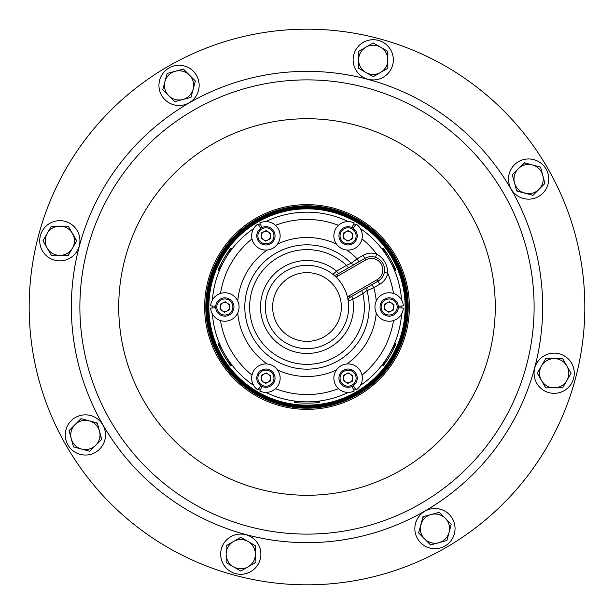 <?xml version="1.0" encoding="UTF-8"?>
<svg xmlns="http://www.w3.org/2000/svg" width="614" height="614" viewBox="0 0 614 614"><rect width="100%" height="100%" fill="white"/><g stroke="black" fill="none" stroke-linecap="round" stroke-linejoin="round"><path stroke-width="0.92" d="M231.301 248.44C230.204 246.889 216.542 270.567 218.438 270.728L231.301 248.44M395.562 270.728C397.458 270.559 383.781 246.866 382.699 248.44L395.562 270.728M382.699 365.56C383.773 367.141 397.465 343.433 395.562 343.272L382.699 365.56M294.129 401.832C293.315 403.559 320.669 403.559 319.871 401.832L294.129 401.832M218.438 343.272C216.535 343.426 230.212 367.118 231.301 365.56L218.438 343.272M343.525 377.848A4.574 4.574 0 0 0 350.095 382.276A4.574 4.574 0 0 0 350.64 374.379A4.574 4.574 0 0 0 343.525 377.848M342.98 385.745A9.141 9.141 0 0 0 355.667 383.274A9.141 9.141 0 0 0 353.196 370.587A9.141 9.141 0 0 0 340.509 373.059A9.141 9.141 0 0 0 342.98 385.745M343.602 384.824A8.028 8.028 0 0 0 354.746 382.652A8.028 8.028 0 0 0 352.574 371.508A8.028 8.028 0 0 0 341.43 373.68A8.028 8.028 0 0 0 343.602 384.824M227.38 303.209A4.574 4.574 0 0 0 220.265 306.685A4.574 4.574 0 0 0 226.827 311.106A4.574 4.574 0 0 0 227.38 303.209M220.81 298.788A9.141 9.141 0 0 0 216.612 311.014A9.141 9.141 0 0 0 228.838 315.212A9.141 9.141 0 0 0 233.036 302.986A9.141 9.141 0 0 0 220.81 298.788M221.301 299.786A8.028 8.028 0 0 0 217.609 310.523A8.028 8.028 0 0 0 228.347 314.214A8.028 8.028 0 0 0 232.038 303.477A8.028 8.028 0 0 0 221.301 299.786M386.62 310.791A4.574 4.574 0 0 0 393.735 307.315A4.574 4.574 0 0 0 387.173 302.894A4.574 4.574 0 0 0 386.62 310.791M393.19 315.212A9.141 9.141 0 0 0 397.388 302.986A9.141 9.141 0 0 0 385.162 298.788A9.141 9.141 0 0 0 380.964 311.014A9.141 9.141 0 0 0 393.19 315.212M392.699 314.214A8.028 8.028 0 0 0 396.391 303.477A8.028 8.028 0 0 0 385.653 299.786A8.028 8.028 0 0 0 381.962 310.523A8.028 8.028 0 0 0 392.699 314.214M270.475 236.152A4.574 4.574 0 0 0 263.905 231.724A4.574 4.574 0 0 0 263.36 239.621A4.574 4.574 0 0 0 270.475 236.152M271.02 228.254A9.141 9.141 0 0 0 258.333 230.726A9.141 9.141 0 0 0 260.804 243.413A9.141 9.141 0 0 0 273.491 240.941A9.141 9.141 0 0 0 271.02 228.254M270.398 229.175A8.028 8.028 0 0 0 259.254 231.348A8.028 8.028 0 0 0 261.426 242.492A8.028 8.028 0 0 0 272.57 240.32A8.028 8.028 0 0 0 270.398 229.175M263.905 374.056A4.574 4.574 0 0 0 263.36 381.962A4.574 4.574 0 0 0 270.475 378.485A4.574 4.574 0 0 0 263.905 374.056M256.798 377.533A9.141 9.141 0 0 0 265.279 387.281A9.141 9.141 0 0 0 275.026 378.8A9.141 9.141 0 0 0 266.545 369.052A9.141 9.141 0 0 0 256.798 377.533M257.903 377.61A8.028 8.028 0 0 0 265.355 386.175A8.028 8.028 0 0 0 273.921 378.723A8.028 8.028 0 0 0 266.468 370.158A8.028 8.028 0 0 0 257.903 377.61M350.095 239.944A4.574 4.574 0 0 0 350.64 232.038A4.574 4.574 0 0 0 343.525 235.515A4.574 4.574 0 0 0 350.095 239.944M357.202 236.467A9.141 9.141 0 0 0 348.721 226.719A9.141 9.141 0 0 0 338.974 235.2A9.141 9.141 0 0 0 347.455 244.948A9.141 9.141 0 0 0 357.202 236.467M356.097 236.39A8.028 8.028 0 0 0 348.645 227.825A8.028 8.028 0 0 0 340.079 235.277A8.028 8.028 0 0 0 347.532 243.842A8.028 8.028 0 0 0 356.097 236.39M327.838 343.088A41.675 41.675 0 0 1 270.912 327.838A41.675 41.675 0 0 1 286.162 270.912A41.675 41.675 0 0 1 343.088 286.162A41.675 41.675 0 0 1 327.838 343.088A41.675 41.675 0 0 1 270.912 327.838A41.675 41.675 0 0 1 286.162 270.912M219.367 256.406A101.187 101.187 0 0 0 256.406 394.633A101.187 101.187 0 0 0 394.633 357.594A101.187 101.187 0 0 0 357.594 219.367A101.187 101.187 0 0 0 219.367 256.406M395.646 358.177A102.354 102.354 0 0 1 255.823 395.646A102.354 102.354 0 0 1 218.354 255.823A102.354 102.354 0 0 1 358.177 218.354A102.354 102.354 0 0 1 395.646 358.177M356.074 391.993A98.14 98.14 0 0 1 222.007 356.074A98.14 98.14 0 0 1 257.926 222.007A98.171 98.171 0 0 0 221.984 356.082A98.171 98.171 0 0 0 356.082 392.016A98.171 98.171 0 0 0 392.016 257.918A98.171 98.171 0 0 0 257.918 221.984A98.14 98.14 0 0 1 391.993 257.926A98.14 98.14 0 0 1 356.074 391.993M356.542 392.814A99.092 99.092 0 0 1 221.186 356.542A99.092 99.092 0 0 1 257.458 221.186A99.092 99.092 0 0 1 392.814 257.458A99.092 99.092 0 0 1 356.542 392.814M256.967 220.342A100.067 100.067 0 0 0 220.342 357.033A100.067 100.067 0 0 0 357.033 393.658A100.067 100.067 0 0 0 393.658 256.967A100.067 100.067 0 0 0 256.967 220.342M357.11 393.789A100.22 100.22 0 0 1 220.211 357.11A100.22 100.22 0 0 1 256.89 220.211A100.243 100.243 0 0 0 220.18 357.125A100.243 100.243 0 0 0 357.125 393.82A100.243 100.243 0 0 0 393.82 256.875A100.243 100.243 0 0 0 256.875 220.18A100.22 100.22 0 0 1 393.789 256.89A100.22 100.22 0 0 1 357.11 393.789M257.443 221.163A99.115 99.115 0 0 0 221.163 356.557A99.115 99.115 0 0 0 356.557 392.837A99.115 99.115 0 0 0 392.837 257.443A99.115 99.115 0 0 0 257.443 221.163M357.018 393.635A100.036 100.036 0 0 1 220.365 357.018A100.036 100.036 0 0 1 256.982 220.365A100.036 100.036 0 0 1 393.635 256.982A100.036 100.036 0 0 1 357.018 393.635M361.999 238.892A87.541 87.541 0 0 1 376.666 253.989C383.919 258.341 387.611 264.734 387.741 273.176A16.67 16.67 0 0 1 379.751 284.244L373.765 287.697L366.98 290.591A62.191 62.191 0 0 1 253.145 338.091A62.191 62.191 0 0 1 351.208 263.26L357.095 258.832L358.852 261.871M275.909 253.145A62.191 62.191 0 0 0 253.145 338.091A62.191 62.191 0 0 0 366.98 290.591A3.507 3.507 0 0 1 368.615 286.623A3.507 3.507 0 0 0 366.98 290.591L362.797 293.638L352.843 299.294L348.23 300.944A3.507 3.507 0 0 1 349.949 297.399A3.507 3.507 0 0 0 348.23 300.944M332.857 274.32A3.507 3.507 0 0 0 336.787 274.604A3.507 3.507 0 0 1 332.857 274.32L336.595 271.15L346.473 265.355L351.208 263.26A3.507 3.507 0 0 0 355.452 263.828M80.188 454.368A20.108 20.108 0 0 0 104.817 440.146A20.108 20.108 0 0 0 90.596 415.524A20.108 20.108 0 0 0 65.974 429.739A20.108 20.108 0 0 0 80.188 454.368M533.812 159.632A20.108 20.108 0 0 0 509.183 173.854A20.108 20.108 0 0 0 523.404 198.476A20.108 20.108 0 0 0 548.026 184.261A20.108 20.108 0 0 0 533.812 159.632M159.632 80.188A20.108 20.108 0 0 0 173.854 104.817A20.108 20.108 0 0 0 198.476 90.596A20.108 20.108 0 0 0 184.261 65.974A20.108 20.108 0 0 0 159.632 80.188M454.368 533.812A20.108 20.108 0 0 0 440.146 509.183A20.108 20.108 0 0 0 415.524 523.404A20.108 20.108 0 0 0 429.739 548.026A20.108 20.108 0 0 0 454.368 533.812M363.173 42.42A20.108 20.108 0 0 0 355.821 69.881A20.108 20.108 0 0 0 383.282 77.241A20.108 20.108 0 0 0 390.642 49.78A20.108 20.108 0 0 0 363.173 42.42M571.58 363.173A20.108 20.108 0 0 0 544.119 355.821A20.108 20.108 0 0 0 536.759 383.282A20.108 20.108 0 0 0 564.22 390.642A20.108 20.108 0 0 0 571.58 363.173M250.827 571.58A20.108 20.108 0 0 0 258.179 544.119A20.108 20.108 0 0 0 230.718 536.759A20.108 20.108 0 0 0 223.358 564.22A20.108 20.108 0 0 0 250.827 571.58M42.42 250.827A20.108 20.108 0 0 0 69.881 258.179A20.108 20.108 0 0 0 77.241 230.718A20.108 20.108 0 0 0 49.78 223.358A20.108 20.108 0 0 0 42.42 250.827M420.559 503.687A227.111 227.111 0 0 1 110.313 420.559A227.111 227.111 0 0 1 193.441 110.313A227.111 227.111 0 0 1 503.687 193.441A227.111 227.111 0 0 1 420.559 503.687A227.111 227.111 0 0 1 110.313 420.559A227.111 227.111 0 0 1 193.441 110.313M445.91 547.604A277.82 277.82 0 0 1 66.396 445.91A277.82 277.82 0 0 1 168.09 66.396A277.82 277.82 0 0 1 547.604 168.09A277.82 277.82 0 0 1 445.91 547.604M72.49 233.458A14.621 14.621 0 0 1 59.834 255.393L68.269 255.393L76.712 240.772L68.269 226.152L59.834 226.152A14.621 14.621 0 0 1 72.49 233.458M47.171 233.458A14.621 14.621 0 0 1 59.834 226.152L51.392 226.152L47.171 233.458L42.949 240.772L47.171 248.079A14.621 14.621 0 0 1 47.171 233.458L42.949 240.772M47.171 248.079A14.621 14.621 0 0 0 59.834 255.393L51.392 255.393L47.171 248.079L51.392 255.393L55.797 255.393M68.461 226.474L76.527 241.095M51.2 226.474L68.269 226.152M72.49 248.079L67.893 255.393M233.458 541.51A14.621 14.621 0 0 1 255.393 554.166L255.393 545.731L240.772 537.288L226.152 545.731L226.152 554.166A14.621 14.621 0 0 1 233.458 541.51M233.458 566.829A14.621 14.621 0 0 1 226.152 554.166L226.152 562.608L233.458 566.829L240.772 571.051L248.079 566.829A14.621 14.621 0 0 1 233.458 566.829M255.393 562.608L248.079 566.829A14.621 14.621 0 0 0 255.393 554.166L255.063 562.8M226.474 545.539L240.772 537.288L255.393 545.731M248.079 566.829L240.772 571.051L226.152 562.608L226.152 545.731M541.51 380.542A14.621 14.621 0 0 1 554.166 358.607L545.731 358.607L537.288 373.228L545.731 387.848L554.166 387.848A14.621 14.621 0 0 1 541.51 380.542M566.829 380.542A14.621 14.621 0 0 1 554.166 387.848L562.608 387.848L566.829 380.542L571.051 373.228L566.829 365.921A14.621 14.621 0 0 1 566.829 380.542M562.608 358.607L566.829 365.921A14.621 14.621 0 0 0 554.166 358.607L562.608 358.607L564.819 362.429M545.539 387.526L537.288 373.228L541.51 365.921M562.8 387.526L545.731 387.848M571.051 373.228L568.848 377.05M566.829 365.921L570.866 372.905M380.542 72.49A14.621 14.621 0 0 1 358.607 59.834L358.607 68.269L373.228 76.712L387.848 68.269L387.848 59.834A14.621 14.621 0 0 1 380.542 72.49M380.542 47.171A14.621 14.621 0 0 1 387.848 59.834L387.848 51.392L380.542 47.171L373.228 42.949L365.921 47.171A14.621 14.621 0 0 1 380.542 47.171L373.228 42.949L369.413 45.152M358.607 51.392L365.921 47.171A14.621 14.621 0 0 0 358.607 59.834L358.607 51.392L358.607 59.834M387.526 68.461L373.228 76.712L365.921 72.49M387.526 51.2L387.848 68.269M362.429 70.48L358.607 68.269M420.82 524.824A14.621 14.621 0 0 1 445.28 518.27L439.317 512.299L423.008 516.666L418.633 532.975L424.604 538.946A14.621 14.621 0 0 1 420.82 524.824M438.726 542.73A14.621 14.621 0 0 1 424.604 538.946L430.575 544.917L446.885 540.543L449.072 532.392A14.621 14.621 0 0 1 438.726 542.73M451.152 524.602L449.072 532.392A14.621 14.621 0 0 0 445.28 518.27L451.252 524.233L445.28 518.27M418.733 532.614L423.368 516.566M449.072 532.392L446.885 540.543L430.575 544.917L418.633 532.975M435.057 513.442L439.317 512.299L442.433 515.415M193.18 89.176A14.621 14.621 0 0 1 168.72 95.73L174.683 101.701L190.992 97.334L195.367 81.025L189.396 75.054A14.621 14.621 0 0 1 193.18 89.176L190.992 97.334L186.733 98.478M175.274 71.27A14.621 14.621 0 0 1 189.396 75.054L183.425 69.083L167.115 73.457L164.928 81.608A14.621 14.621 0 0 1 175.274 71.27L183.425 69.083L186.541 72.206M164.928 81.608A14.621 14.621 0 0 0 168.72 95.73L162.748 89.767L164.928 81.608L162.748 89.767M167.016 73.818L167.484 73.358M182.842 99.522L174.683 101.701M524.824 193.18A14.621 14.621 0 0 1 518.27 168.72L512.299 174.683L516.666 190.992L532.975 195.367L538.946 189.396A14.621 14.621 0 0 1 524.824 193.18M542.73 175.274A14.621 14.621 0 0 1 538.946 189.396L544.917 183.425L540.543 167.115L532.392 164.928A14.621 14.621 0 0 1 542.73 175.274M524.233 162.748L532.392 164.928A14.621 14.621 0 0 0 518.27 168.72L524.602 162.848M532.614 195.267L516.566 190.632M540.543 167.115L544.917 183.425L532.975 195.367M513.442 178.943L512.299 174.683M89.176 420.82A14.621 14.621 0 0 1 95.73 445.28L101.701 439.317L97.334 423.008L81.025 418.633L75.054 424.604A14.621 14.621 0 0 1 89.176 420.82L97.434 423.368M71.27 438.726A14.621 14.621 0 0 1 75.054 424.604L69.083 430.575L73.457 446.885L81.608 449.072A14.621 14.621 0 0 1 71.27 438.726M89.767 451.252L81.608 449.072A14.621 14.621 0 0 0 95.73 445.28L89.767 451.252L95.73 445.28M75.054 424.604L81.386 418.733M73.457 446.885L69.083 430.575L72.206 427.459M100.558 435.057L101.433 439.578M337.669 276.123L336.787 274.604L364.839 258.41A13.163 13.163 0 0 1 382.814 263.229A13.163 13.163 0 0 1 377.994 281.204L349.949 297.399L349.074 295.879L377.119 279.685A11.405 11.405 0 0 0 381.294 264.104A11.405 11.405 0 0 0 365.714 259.929L337.669 276.123A5.265 5.265 0 0 1 335.704 276.791M352.267 296.055A3.507 1.136 60 0 0 352.843 299.294A46.487 46.487 0 0 1 266.745 330.24A46.487 46.487 0 0 1 336.595 271.15A3.507 1.136 -120 0 0 339.112 273.268M362.214 290.322A3.507 1.159 60 0 0 362.797 293.638A57.378 57.378 0 0 1 257.312 335.689A57.378 57.378 0 0 1 346.473 265.355A3.507 1.159 -120 0 0 349.051 267.527M346.787 250.013A69.497 69.497 0 0 1 357.095 258.832L363.081 255.37A16.67 16.67 0 0 1 376.666 253.989L375.561 257.32M393.482 293.423A87.541 87.541 0 0 0 387.741 273.176L384.303 272.462M376.244 301.037A69.497 69.497 0 0 0 373.765 287.697L372.015 284.658M353.265 228.301L356.158 224.095A14.245 14.245 0 0 1 354.884 248.348A14.245 14.245 0 0 1 333.855 236.206A14.245 14.245 0 0 1 354.217 222.982L352.022 227.587M348.453 230.565L352.827 233.52L352.467 238.785L347.724 241.095L343.349 238.148L343.71 232.883L348.453 230.565M260.735 385.699L257.842 389.905A14.245 14.245 0 0 1 259.116 365.652A14.245 14.245 0 0 1 280.145 377.794A14.245 14.245 0 0 1 259.783 391.018L261.978 386.413M265.547 383.435L261.173 380.48L261.533 375.215L266.276 372.905L270.651 375.852L270.29 381.117L265.547 383.435M261.978 227.587L259.783 222.982A14.245 14.245 0 0 1 280.145 236.206A14.245 14.245 0 0 1 259.116 248.348A14.245 14.245 0 0 1 257.842 224.095L260.735 228.301M261.533 232.883L266.276 230.565L270.651 233.52L270.29 238.785L265.547 241.095L261.173 238.148L261.533 232.883M398.286 307.714L403.375 308.121A14.245 14.245 0 0 1 381.739 319.142A14.245 14.245 0 0 1 381.739 294.858A14.245 14.245 0 0 1 403.375 305.879L398.286 306.286M393.919 304.682L393.551 309.947L388.815 312.265L384.433 309.318L384.801 304.053L389.545 301.735L393.919 304.682M220.081 309.318L220.449 304.053L225.184 301.735L229.567 304.682L229.199 309.947L224.455 312.265L220.081 309.318M352.022 386.413L354.217 391.018A14.245 14.245 0 0 1 333.855 377.794A14.245 14.245 0 0 1 354.884 365.652A14.245 14.245 0 0 1 356.158 389.905L353.265 385.699M352.467 381.117L347.724 383.435L343.349 380.48L343.71 375.215L348.453 372.905L352.827 375.852L352.467 381.117M215.714 306.286L210.625 305.879A14.245 14.245 0 0 1 232.261 294.858A14.245 14.245 0 0 1 232.261 319.142A14.245 14.245 0 0 1 210.625 308.121L215.714 307.714M324.184 336.756A34.361 34.361 0 0 1 277.244 324.184A34.361 34.361 0 0 1 289.816 277.244A34.361 34.361 0 0 1 336.756 289.816A34.361 34.361 0 0 1 324.184 336.756M355.283 388.631A94.848 94.848 0 0 1 354.424 389.138A94.848 94.848 0 0 1 353.557 389.629M348.245 392.407A94.848 94.848 0 0 1 265.755 392.407M260.443 389.629A94.848 94.848 0 0 1 258.717 388.631M253.659 385.423A94.848 94.848 0 0 1 212.413 313.984M212.16 307.998A94.848 94.848 0 0 1 212.16 306.002M212.413 300.016A94.848 94.848 0 0 1 253.659 228.577M258.717 225.369A94.848 94.848 0 0 1 259.576 224.862A94.848 94.848 0 0 1 260.443 224.371M338.483 388.685A87.541 87.541 0 0 1 275.517 388.685M252.001 375.108A87.541 87.541 0 0 1 220.518 320.577M220.518 293.423A87.541 87.541 0 0 1 252.001 238.892M357.356 394.219A100.711 100.711 0 0 1 219.781 357.356A100.711 100.711 0 0 1 256.644 219.781A100.711 100.711 0 0 1 394.219 256.644A100.711 100.711 0 0 1 357.356 394.219C310.484 423 242.906 403.751 218.239 354.593C192.213 308.796 210.387 244.986 256.644 219.774C303.516 191 371.094 210.249 395.761 259.407C421.787 305.204 403.613 369.014 357.356 394.226M189.173 102.922A235.653 235.653 0 0 1 511.078 189.173A235.653 235.653 0 0 1 424.827 511.078A235.653 235.653 0 0 1 102.922 424.827A235.653 235.653 0 0 1 189.173 102.922M401.142 470.048A188.275 188.275 0 0 1 143.952 401.142A188.275 188.275 0 0 1 212.858 143.952A188.275 188.275 0 0 1 470.048 212.858A188.275 188.275 0 0 1 401.142 470.048M376.244 312.963A69.497 69.497 0 0 1 346.787 363.987M336.457 369.95A69.497 69.497 0 0 1 277.543 369.95M267.213 363.987A69.497 69.497 0 0 1 237.756 312.963M237.756 301.037A69.497 69.497 0 0 1 267.213 250.013M277.543 244.05A69.497 69.497 0 0 1 336.457 244.05M393.482 320.577A87.541 87.541 0 0 1 361.999 375.108M275.517 225.315A87.541 87.541 0 0 1 338.483 225.315M265.755 221.593A94.848 94.848 0 0 1 348.245 221.593M353.557 224.371A94.848 94.848 0 0 1 355.283 225.369M360.341 228.577A94.848 94.848 0 0 1 401.587 300.016M401.84 306.002A94.848 94.848 0 0 1 401.84 307.998M401.587 313.984A94.848 94.848 0 0 1 360.341 385.423M363.081 255.37L364.839 258.41A13.163 13.163 0 0 1 382.814 263.229A13.163 13.163 0 0 1 377.994 281.204L379.751 284.244M347.516 297.245A5.265 5.265 0 0 1 349.074 295.879M377.119 279.685L377.994 281.204M365.714 259.929L364.839 258.41"/></g></svg>
